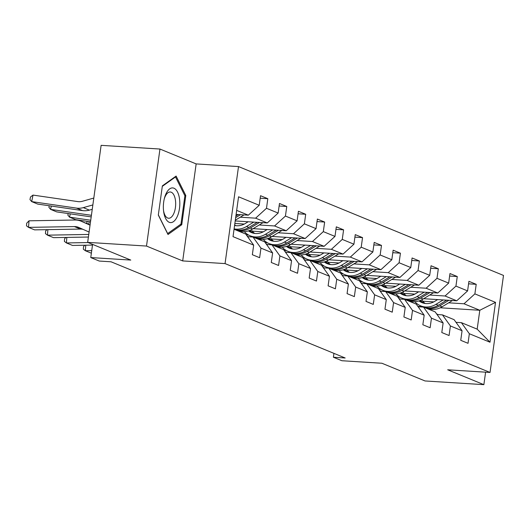 <?xml version="1.0" encoding="UTF-8"?>
<svg xmlns="http://www.w3.org/2000/svg" width="530" height="530" viewBox="0 0 530 530"><rect width="100%" height="100%" fill="white"/><g stroke="black" fill="none" stroke-linecap="round" stroke-linejoin="round"><path stroke-width="0.79" d="M159.961 149.043L101.124 145.339L87.662 242.362L146.499 246.059L182.691 260.926L225.051 263.589L238.513 166.572L196.153 163.909L159.961 149.043L146.499 246.059M225.051 263.589L490.038 372.451L503.5 275.434L238.513 166.572M490.038 372.451L447.671 369.788L483.863 384.661L485.599 372.173M483.863 384.661L425.027 380.957L381.911 363.249L341.903 360.731L333.403 357.24L345.169 357.982L111.035 261.787L99.262 261.052L90.763 257.56L130.778 260.071L87.662 242.362M234.055 229.265L245.715 234.055L253.671 245.138L252.346 254.705L259.627 257.699L260.959 248.133L272.619 252.916L271.287 262.489L278.575 265.484L279.906 255.91L291.56 260.7L290.235 270.273L297.522 273.268L298.847 263.695L310.507 268.485L309.175 278.058L316.463 281.052L317.795 271.479L329.448 276.269L328.123 285.842L335.41 288.83L336.735 279.264L348.395 284.053L347.07 293.62L354.351 296.615L355.683 287.048L367.343 291.838L366.011 301.404L373.299 304.399L374.624 294.826L386.284 299.616L384.959 309.189L392.246 312.183L393.571 302.61L405.231 307.4L403.9 316.973L411.187 319.968L412.519 310.394L424.172 315.184L422.847 324.757L430.135 327.745L431.46 318.179L443.12 322.969L441.795 332.535L449.076 335.53L450.407 325.963L462.067 330.753L460.736 340.32L468.023 343.314L469.348 333.741L489.998 342.228L495.524 302.372L479.802 310.269L464.015 303.783L448.638 302.815M253.671 245.138L233.028 236.652L238.56 196.796L259.203 205.282L260.528 195.709L267.816 198.704L260.184 198.22M495.524 302.372L474.88 293.885L476.212 284.319L468.924 281.324L467.592 290.897L455.939 286.107L457.264 276.534L449.977 273.54L448.652 283.113L436.992 278.323L438.323 268.75L431.036 265.755L429.704 275.328L418.044 270.538L419.376 260.965L412.088 257.971L410.763 267.544L399.103 262.754L400.428 253.188L393.141 250.193L391.816 259.76L380.156 254.97L381.487 245.403L374.2 242.409L372.868 251.982L361.215 247.192L362.54 237.619L355.252 234.624L353.927 244.198L342.267 239.408L343.599 229.834L336.311 226.84L334.98 236.413L323.32 231.623L324.651 222.05L317.364 219.056L316.039 228.629L304.379 223.839L305.704 214.272L298.423 211.278L297.091 220.844L285.431 216.054L286.763 206.488L279.476 203.494L278.144 213.06L266.491 208.277L267.816 198.704M272.619 252.916L264.656 241.839L253.002 237.049L247.623 236.711M240.242 217.201L255.619 218.168L267.279 222.958L235.207 220.944M253.002 237.049L260.959 248.133M266.491 208.277L255.619 218.168M278.144 213.06L267.279 222.958M291.56 260.7L283.603 249.623L271.943 244.833L266.563 244.496M234.856 223.455L244.323 224.051M259.19 224.985L274.566 225.952L286.22 230.742L253.128 228.662M271.943 244.833L279.906 255.91M285.431 216.054L274.566 225.952M297.091 220.844L286.22 230.742M310.507 268.485L302.55 257.408L290.89 252.618L285.511 252.28M252.306 231.146L263.271 231.835M278.137 232.769L293.507 233.737L305.167 238.526L272.075 236.446M246.264 234.823L248.438 234.962M290.89 252.618L298.847 263.695M304.379 223.839L293.507 233.737M316.039 228.629L305.167 238.526M329.448 276.269L321.491 265.185L309.831 260.396L304.452 260.058M271.254 238.931L282.212 239.62M297.078 240.554L312.455 241.521L324.115 246.311L291.016 244.231M265.212 242.607L267.385 242.747M309.831 260.396L317.795 271.479M323.32 231.623L312.455 241.521M334.98 236.413L324.115 246.311M348.395 284.053L340.439 272.97L328.779 268.18L323.399 267.842M290.195 246.715L301.159 247.404M316.026 248.338L331.396 249.305L343.056 254.095L309.964 252.015M284.153 250.392L286.332 250.524M328.779 268.18L336.735 279.264M342.267 239.408L331.396 249.305M353.927 244.198L343.056 254.095M367.343 291.838L359.38 280.754L347.726 275.964L342.347 275.627A20.451 17.815 -67.7 0 0 342.327 275.607M309.142 254.499L320.1 255.182M334.967 256.123L350.343 257.083L362.003 261.873L328.911 259.793M303.1 258.176L305.273 258.309M347.726 275.964L355.683 287.048M361.215 247.192L350.343 257.083M372.868 251.982L362.003 261.873M386.284 299.616L378.327 288.539L366.667 283.749L361.288 283.411A20.451 17.815 -67.7 0 0 361.275 283.384M328.09 262.277L339.048 262.966M353.914 263.9L369.291 264.868L380.944 269.657L347.852 267.577M322.041 265.954L324.221 266.093M366.667 283.749L374.624 294.826M380.156 254.97L369.291 264.868M391.816 259.76L380.944 269.657M405.231 307.4L397.275 296.323L385.615 291.533L380.235 291.195A20.451 17.815 -67.7 0 0 380.215 291.169M347.031 270.061L357.995 270.75M372.862 271.685L388.232 272.652L399.892 277.442L366.8 275.361M340.989 273.738L343.162 273.877M385.615 291.533L393.571 302.61M399.103 262.754L388.232 272.652M410.763 267.544L399.892 277.442M424.172 315.184L416.216 304.101L404.556 299.311L399.176 298.973A20.451 17.815 -67.7 0 0 399.163 298.953M365.978 277.846L376.936 278.535M391.802 279.469L407.179 280.436L418.839 285.226L385.741 283.146M359.936 281.523L362.109 281.662M404.556 299.311L412.519 310.394M418.044 270.538L407.179 280.436M429.704 275.328L418.839 285.226M443.12 322.969L435.163 311.885L423.503 307.095L418.124 306.757A20.451 17.815 -67.7 0 0 418.11 306.738M384.919 285.63L395.883 286.319M410.75 287.253L426.12 288.221L437.78 293.01L404.688 290.93M378.877 289.307L381.057 289.44M423.503 307.095L431.46 318.179M436.992 278.323L426.12 288.221M448.652 283.113L437.78 293.01M462.067 330.753L454.104 319.669L442.451 314.88L437.071 314.542A20.451 17.815 -67.7 0 0 437.051 314.522M403.867 293.415L414.824 294.104M429.691 295.038L445.067 295.998L456.727 300.788L423.636 298.708M397.825 297.091L399.998 297.224M442.451 314.88L450.407 325.963M455.939 286.107L445.067 295.998M467.592 290.897L456.727 300.788M489.998 342.228L477.179 329.15L461.392 322.664L456.012 322.326M422.814 301.192L433.772 301.881M418.256 306.4L422.708 306.685M440.244 307.784L479.802 310.269L477.179 329.15M461.392 322.664L469.348 333.741M474.88 293.885L464.015 303.783M92.591 244.383L90.763 257.56M333.94 353.364L333.403 357.24M236.115 214.411L248.331 215.18L236.672 210.383M259.203 205.282L248.331 215.18M476.212 284.319L468.573 283.835M457.264 276.534L449.632 276.057M438.323 268.75L430.685 268.273M419.376 260.965L411.737 260.488M400.428 253.188L392.796 252.704M381.487 245.403L373.849 244.92M362.54 237.619L354.908 237.135M343.599 229.834L335.96 229.357M324.651 222.05L317.013 221.573M305.704 214.272L298.072 213.789M286.763 206.488L279.125 206.004M182.691 260.926L196.153 163.909M158.311 215.074L168.003 234.498L181.75 224.707L185.798 195.49L176.112 176.066L162.365 185.858L158.311 215.074M184.731 195.424L185.798 195.49M180.22 224.607L181.75 224.707M437.992 314.601A20.451 17.815 -67.7 0 0 436.621 313.912M437.621 299.589L434.699 301.365A16.973 14.787 112.3 0 1 421.979 302.623A16.973 14.787 112.3 0 1 418.998 300.907M443.199 299.94L435.978 304.319A20.451 17.815 112.3 0 1 420.661 305.843A20.451 17.815 112.3 0 1 414.844 301.696M452.428 300.523L442.053 306.81A20.451 17.815 112.3 0 1 426.736 308.334L424.424 307.387A20.451 17.815 -67.7 0 0 439.748 305.863L448.917 300.298M425.179 303.485A16.973 14.787 112.3 0 1 421.787 299.761M446.704 300.159L438.29 305.267A20.451 17.815 112.3 0 1 422.966 306.79L420.661 305.843M419.892 300.596A16.973 14.787 -67.7 0 0 423.159 303.047M423.702 307.069A20.451 17.815 -67.7 0 0 424.424 307.387M423.927 303.253A16.973 14.787 112.3 0 1 420.568 300.325M169.222 222.295A17.377 8.182 93.6 0 0 179.478 208.495A17.377 8.182 93.6 0 0 173.953 188.21A17.377 8.182 93.6 0 0 164.446 198.18A17.377 8.182 93.6 0 0 163.618 211.377A17.377 8.182 93.6 0 0 169.222 222.295M163.518 210.503A13.157 6.194 93.6 0 0 167.646 218.022A13.157 6.194 93.6 0 0 168.613 218.247A13.157 6.194 93.6 0 0 175.536 206.548A13.157 6.194 93.6 0 0 171.23 192.211A13.157 6.194 93.6 0 0 170.262 191.986A13.157 6.194 93.6 0 0 164.234 199.035M162.293 186.361L175.51 176.947L184.904 195.762L180.975 224.071L167.659 233.564L158.338 214.882M174.927 176.907L175.51 176.947M419.044 306.817A20.451 17.815 -67.7 0 0 417.673 306.135M400.097 299.033A20.451 17.815 -67.7 0 0 398.726 298.35M418.673 291.805L415.752 293.58A16.973 14.787 112.3 0 1 403.038 294.846A16.973 14.787 112.3 0 1 400.057 293.123M424.252 292.156L417.037 296.535A20.451 17.815 112.3 0 1 401.714 298.059A20.451 17.815 112.3 0 1 395.897 293.911M433.48 292.739L423.106 299.026A20.451 17.815 112.3 0 1 407.789 300.55L405.483 299.602A20.451 17.815 -67.7 0 0 420.8 298.079L429.976 292.52M406.232 295.7A16.973 14.787 112.3 0 1 402.846 291.977M427.756 292.375L419.343 297.482A20.451 17.815 112.3 0 1 404.026 299.006L401.714 298.059M400.945 292.812A16.973 14.787 -67.7 0 0 404.211 295.263M404.761 299.284A20.451 17.815 -67.7 0 0 405.483 299.602M404.98 295.468A16.973 14.787 112.3 0 1 401.627 292.54M399.733 284.027L396.811 285.796A16.973 14.787 112.3 0 1 384.091 287.061A16.973 14.787 112.3 0 1 381.11 285.339M405.304 284.371L398.09 288.751A20.451 17.815 112.3 0 1 382.773 290.274A20.451 17.815 112.3 0 1 376.949 286.127M414.533 284.954L404.165 291.248A20.451 17.815 112.3 0 1 388.841 292.772L386.536 291.818A20.451 17.815 -67.7 0 0 401.859 290.301L411.028 284.736M387.291 287.916A16.973 14.787 112.3 0 1 383.899 284.193M408.815 284.597L400.402 289.698A20.451 17.815 112.3 0 1 385.078 291.222L382.773 290.274M382.004 285.027A16.973 14.787 -67.7 0 0 385.27 287.479M385.813 291.507A20.451 17.815 -67.7 0 0 386.536 291.818M386.039 287.684A16.973 14.787 112.3 0 1 382.68 284.762M381.156 291.248A20.451 17.815 -67.7 0 0 379.785 290.566M362.209 283.471A20.451 17.815 -67.7 0 0 360.837 282.781M343.268 275.686A20.451 17.815 -67.7 0 0 341.896 274.997M380.785 276.243L377.863 278.011A16.973 14.787 112.3 0 1 365.15 279.277A16.973 14.787 112.3 0 1 362.162 277.554M386.363 276.594L379.149 280.966A20.451 17.815 112.3 0 1 363.825 282.49A20.451 17.815 112.3 0 1 358.008 278.343M395.592 277.17L385.217 283.464A20.451 17.815 112.3 0 1 369.9 284.988L367.588 284.04A20.451 17.815 -67.7 0 0 382.912 282.517L392.087 276.952M368.343 280.131A16.973 14.787 112.3 0 1 364.951 276.415M389.868 276.812L381.454 281.914A20.451 17.815 112.3 0 1 366.131 283.437L363.825 282.49M363.057 277.25A16.973 14.787 -67.7 0 0 366.323 279.694M366.873 283.722A20.451 17.815 -67.7 0 0 367.588 284.04M367.091 279.9A16.973 14.787 112.3 0 1 363.732 276.978M361.838 268.458L358.916 270.227A16.973 14.787 112.3 0 1 346.203 271.493A16.973 14.787 112.3 0 1 343.221 269.77M367.416 268.809L360.201 273.182A20.451 17.815 112.3 0 1 344.884 274.706A20.451 17.815 112.3 0 1 339.061 270.558M376.644 269.386L366.276 275.68A20.451 17.815 112.3 0 1 350.953 277.203L348.647 276.256A20.451 17.815 -67.7 0 0 363.964 274.732L373.14 269.167M349.396 272.347A16.973 14.787 112.3 0 1 346.01 268.63M370.927 269.028L362.507 274.136A20.451 17.815 112.3 0 1 347.19 275.66L344.884 274.706M344.116 269.465A16.973 14.787 -67.7 0 0 347.382 271.91M347.925 275.938A20.451 17.815 -67.7 0 0 348.647 276.256M348.144 272.115A16.973 14.787 112.3 0 1 344.792 269.194M342.897 260.674L339.975 262.449A16.973 14.787 112.3 0 1 327.255 263.708A16.973 14.787 112.3 0 1 324.274 261.992M348.475 261.025L341.254 265.404A20.451 17.815 112.3 0 1 325.937 266.928A20.451 17.815 112.3 0 1 320.12 262.781M357.704 261.608L347.329 267.895A20.451 17.815 112.3 0 1 332.012 269.419L329.7 268.471A20.451 17.815 -67.7 0 0 345.023 266.948L354.192 261.383M330.455 264.569A16.973 14.787 112.3 0 1 327.063 260.846M351.98 261.244L343.566 266.351A20.451 17.815 112.3 0 1 328.242 267.875L325.937 266.928M325.168 261.681A16.973 14.787 -67.7 0 0 328.434 264.132M328.978 268.154A20.451 17.815 -67.7 0 0 329.7 268.471M329.203 264.337A16.973 14.787 112.3 0 1 325.844 261.409M323.949 252.889L321.028 254.665A16.973 14.787 112.3 0 1 308.314 255.93A16.973 14.787 112.3 0 1 305.333 254.208M329.527 253.241L322.313 257.62A20.451 17.815 112.3 0 1 306.989 259.144A20.451 17.815 112.3 0 1 301.173 254.996M338.756 253.824L328.381 260.111A20.451 17.815 112.3 0 1 313.064 261.635L310.759 260.687A20.451 17.815 -67.7 0 0 326.076 259.163L335.252 253.598M311.507 256.785A16.973 14.787 112.3 0 1 308.122 253.062M333.032 253.459L324.618 258.567A20.451 17.815 112.3 0 1 309.301 260.091L306.989 259.144M306.221 253.897A16.973 14.787 -67.7 0 0 309.487 256.348M310.037 260.369A20.451 17.815 -67.7 0 0 310.759 260.687M310.255 256.553A16.973 14.787 112.3 0 1 306.903 253.625M305.008 245.105L302.087 246.881A16.973 14.787 112.3 0 1 289.367 248.146A16.973 14.787 112.3 0 1 286.385 246.423M310.58 245.456L303.365 249.835A20.451 17.815 112.3 0 1 288.048 251.359A20.451 17.815 112.3 0 1 282.225 247.212M319.809 246.039L309.44 252.333A20.451 17.815 112.3 0 1 294.117 253.857L291.811 252.903A20.451 17.815 -67.7 0 0 307.135 251.379L316.304 245.821M292.567 249.001A16.973 14.787 112.3 0 1 289.175 245.277M314.091 245.681L305.677 250.783A20.451 17.815 112.3 0 1 290.354 252.306L288.048 251.359M287.28 246.112A16.973 14.787 -67.7 0 0 290.546 248.563M291.089 252.585A20.451 17.815 -67.7 0 0 291.811 252.903M291.315 248.769A16.973 14.787 112.3 0 1 287.956 245.847M286.061 237.327L283.139 239.096A16.973 14.787 112.3 0 1 270.426 240.362A16.973 14.787 112.3 0 1 267.438 238.639M89.192 221.633L88.642 224.329M291.639 237.678L284.424 242.051A20.451 17.815 112.3 0 1 269.101 243.575A20.451 17.815 112.3 0 1 263.284 239.427M300.868 238.255L290.493 244.549A20.451 17.815 112.3 0 1 275.176 246.072L272.864 245.125A20.451 17.815 -67.7 0 0 288.188 243.601L297.363 238.036M273.619 241.216A16.973 14.787 112.3 0 1 270.227 237.5M295.144 237.897L286.73 242.998A20.451 17.815 112.3 0 1 271.413 244.522L269.101 243.575M268.332 238.334A16.973 14.787 -67.7 0 0 271.599 240.779M272.148 244.807A20.451 17.815 -67.7 0 0 272.864 245.125M272.367 240.984A16.973 14.787 112.3 0 1 269.008 238.063M87.589 223.865L86.807 222.938L87.132 221.335M267.113 229.543L264.192 231.312A16.973 14.787 112.3 0 1 251.478 232.577A16.973 14.787 112.3 0 1 248.497 230.855M70.245 213.848L69.569 217.167L90.729 220.242M272.692 229.894L265.477 234.267A20.451 17.815 112.3 0 1 250.16 235.79A20.451 17.815 112.3 0 1 244.337 231.643M281.92 230.47L271.552 236.764A20.451 17.815 112.3 0 1 256.228 238.288L253.923 237.341A20.451 17.815 -67.7 0 0 269.24 235.817L278.416 230.252M68.191 213.55L67.86 215.153L69.569 217.167L75.638 219.665L90.511 221.825M254.678 233.432A16.973 14.787 112.3 0 1 251.286 229.715M276.203 230.113L267.782 235.221A20.451 17.815 112.3 0 1 252.465 236.738L250.16 235.79M249.391 230.55A16.973 14.787 -67.7 0 0 252.658 232.995M253.201 237.023A20.451 17.815 -67.7 0 0 253.923 237.341M253.419 233.2A16.973 14.787 112.3 0 1 250.067 230.278M248.173 221.759L245.251 223.527A16.973 14.787 112.3 0 1 234.585 225.442M51.304 206.064L50.622 209.39L91.418 215.306M253.751 222.11L246.536 226.489A20.451 17.815 112.3 0 1 234.108 228.881M262.979 222.693L252.605 228.98A20.451 17.815 112.3 0 1 237.288 230.504L234.975 229.556A20.451 17.815 -67.7 0 0 250.299 228.032L259.468 222.468M49.244 205.766L48.919 207.369L50.622 209.39L56.697 211.881L91.2 216.889M235.731 225.654A16.973 14.787 112.3 0 1 234.677 224.766M257.255 222.328L248.842 227.436A20.451 17.815 112.3 0 1 234.068 229.172M234.253 229.238A20.451 17.815 -67.7 0 0 234.975 229.556M93.81 198.054L82.382 201.281A13.369 11.64 112.3 0 1 77.837 201.599L33.012 195.093L31.681 201.605L76.505 208.105A20.047 17.463 -67.7 0 0 83.316 207.627L92.856 204.938M244.032 214.908L235.313 220.195M33.012 195.093L30.502 196.981L29.971 199.585L31.681 201.605L37.749 204.096L82.581 210.602A20.047 17.463 -67.7 0 0 89.391 210.125L92.246 209.317M238.308 214.544L235.89 216.015M235.665 217.631L240.527 214.683M324.32 267.902A20.451 17.815 -67.7 0 0 322.949 267.219M305.373 260.117A20.451 17.815 -67.7 0 0 304.001 259.435M286.432 252.333A20.451 17.815 -67.7 0 0 285.06 251.651M85.767 245.204L85.363 250.73L91.372 253.194M91.73 250.617L85.363 250.73L83.336 249.186L83.528 246.563L84.82 245.224M92.492 245.085L72.491 245.436L66.422 242.945L64.388 241.402L64.581 238.778L65.879 237.44M267.484 244.555A20.451 17.815 -67.7 0 0 266.113 243.866M66.826 237.42L66.422 242.945L88.152 242.561M88.397 237.042L53.55 237.652L47.475 235.161L45.447 233.617L45.64 230.994L46.931 229.656M248.543 236.771A20.451 17.815 -67.7 0 0 247.172 236.082M47.879 229.642L47.475 235.161L88.762 234.439M82.985 229.331A13.369 11.64 -67.7 0 0 80.441 229.066L34.602 229.874L28.527 227.377L26.5 225.833L26.692 223.209L29.011 220.811L74.856 220.01A20.047 17.463 112.3 0 1 81.024 221.156A20.047 17.463 112.3 0 1 81.421 221.328L90.047 225.157M81.024 221.156L87.099 223.653A20.047 17.463 112.3 0 1 87.49 223.819L90.073 224.972M29.011 220.811L28.527 227.377L74.372 226.575A13.369 11.64 -67.7 0 1 78.486 227.337A13.369 11.64 -67.7 0 1 78.745 227.45L89.093 232.047M438.29 305.267L435.978 304.319M442.053 306.81L439.748 305.863M419.343 297.482L417.037 296.535M423.106 299.026L420.8 298.079M400.402 289.698L398.09 288.751M404.165 291.248L401.859 290.301M381.454 281.914L379.149 280.966M385.217 283.464L382.912 282.517M362.507 274.136L360.201 273.182M366.276 275.68L363.964 274.732M343.566 266.351L341.254 265.404M347.329 267.895L345.023 266.948M324.618 258.567L322.313 257.62M328.381 260.111L326.076 259.163M305.677 250.783L303.365 249.835M309.44 252.333L307.135 251.379M286.73 242.998L284.424 242.051M290.493 244.549L288.188 243.601M267.782 235.221L265.477 234.267M271.552 236.764L269.24 235.817M248.842 227.436L246.536 226.489M252.605 228.98L250.299 228.032M76.505 208.105L82.581 210.602M83.316 207.627L89.391 210.125M80.441 229.066L74.372 226.575M87.49 223.819L81.421 221.328"/></g></svg>
